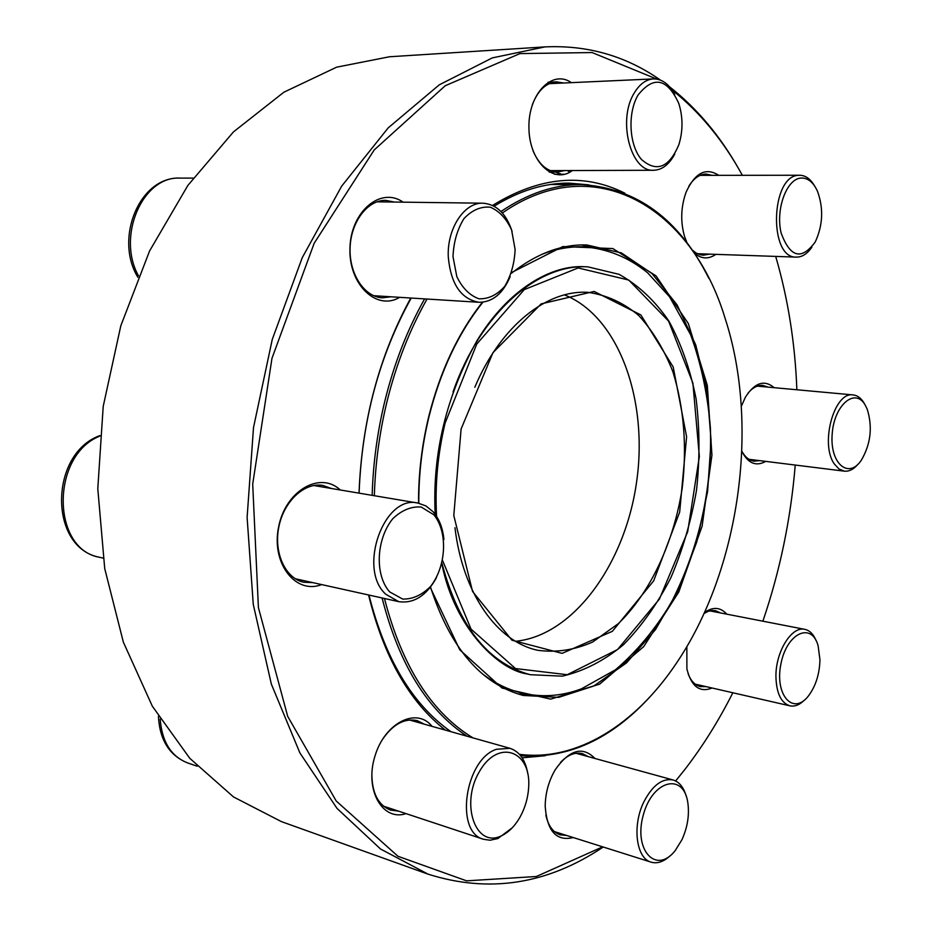 <?xml version="1.0" encoding="UTF-8"?>
<svg xmlns="http://www.w3.org/2000/svg" width="931" height="931" viewBox="0 0 931 931"><rect width="100%" height="100%" fill="white"/><g stroke="black" fill="none" stroke-linecap="round" stroke-linejoin="round"><path stroke-width="1.4" d="M544.949 46.899L389.426 56.768L336.615 67.183L283.85 92.227L233.448 131.911L187.876 185.42L149.588 250.963L120.809 325.792L103.213 406.382L97.79 488.694L104.726 568.573L123.358 642.146L152.323 706.187L189.761 758.288L233.518 796.948L281.371 821.596L428.085 874.162L380.523 849.002L337.045 808.422L299.91 752.958L271.34 684.087L253.267 604.405L247.111 517.473L253.5 427.608L272.248 339.501L302.249 257.678L341.689 186.119L388.215 127.861L439.269 84.837L492.29 57.897L544.949 46.899C587.531 44.921 626.028 55.988 660.416 80.089M603.218 847.024C547.463 884.415 489.089 893.469 428.085 874.162M669.575 86.804C696.853 108.264 719.942 135.682 738.83 169.046M561.602 174.272L555.423 172.049M550.023 172.06L549.395 172.177M321.649 584.575C295.627 594.886 271.014 563.255 278.602 527.016C285.456 490.649 320.171 470.795 340.281 489.985M406.032 813.636C382.338 821.561 364.417 789.756 374.902 756.298C384.747 722.689 416.751 706.78 432.031 726.355M573.275 837.563C556.366 841.589 546.997 831.139 545.194 806.211C545.368 793.026 548.743 780.818 555.318 769.611C569.493 749.63 582.69 745.917 594.921 758.462M712.122 688.009C699.751 692.897 691.337 686.531 686.892 668.923L686.857 646.614M704.464 612.54C712.971 606.57 720.408 607.105 726.785 614.157M765.748 461.38C756.03 466.757 748.07 463.429 741.856 451.384M741.332 406.312L745.44 397.118C754.797 382.583 764.374 379.441 774.173 387.68M715.892 254.349C708.456 259.458 701.229 259.027 694.247 253.057M687.066 242.979L684.518 236.393C680.363 221.683 680.864 207.008 686.019 192.368C694.957 172.747 705.873 167.068 718.767 175.342M572.344 170.548C553.689 184.815 529.134 161.657 528.924 127.815C528.11 93.961 552.258 69.034 571.413 82.65M399.69 297.326C376.601 311.28 348.427 284.479 349.963 247.937C350.778 211.349 380.919 186.316 403.111 202.167M796.878 389.763C795.086 343.097 788.033 298.642 775.698 256.409M742.368 175.319C723.375 140.604 699.926 112.139 672.019 89.935M656.855 79.112L592.104 52.555L519.952 53.591L445.216 85.745L374.227 149.926L314.178 243.235L271.968 358.342L252.697 484.143L258.411 607.594L287.691 716.346L336.207 800.997L397.956 856.264L466.582 880.842L536.349 876.502L602.66 846.849M675.638 780.969L684.809 769.541C702.8 746.197 718.813 720.606 732.837 692.757M762.873 621.186C780.027 570.878 790.815 518.823 795.237 465.046M545.403 755.716L522.14 757.822M445.402 730.125C409.314 701.776 383.7 656.727 368.571 594.967M359.029 493.139C361.822 421.056 379.08 356.014 410.792 298.025M492.557 205.425C539.48 176.622 583.574 172.549 624.864 193.206M394.348 202.05L385.643 200.363C367.582 199.886 350.801 221.95 350.079 247.949C349.102 273.935 364.312 296.931 382.245 297.815L390.997 296.791M368.979 595.06C385.178 659.113 412.514 704.662 451 731.696M589.009 184.873L569.05 183.116C544.216 183.011 519.23 190.715 494.105 206.216M411.211 298.048C379.196 355.886 361.833 420.917 359.098 493.151M563.755 82.999L556.447 81.858C545.903 82.859 537.862 90.493 532.311 104.761M532.951 150.601C538.863 164.438 547.044 171.595 557.506 172.037L564.733 170.571M712.11 175.342L706.14 174.039C699.588 174.213 693.828 178.24 688.882 186.119M692.024 249.799L695.806 252.86L699.879 254.687L703.254 255.222L709.282 254.128M768.052 387.121L762.792 385.399C757.578 385.027 752.632 387.622 747.954 393.208M741.856 451.244C745.137 457.168 749.234 460.484 754.145 461.182L759.661 460.624M720.664 612.97L715.473 610.689L712.285 610.48L708.165 611.353L704.045 613.471M688.125 673.835C690.942 681.003 695.026 685.263 700.356 686.601L706.012 686.613M588.241 756.635L582.457 753.633C575.172 751.864 567.852 754.785 560.497 762.396M545.892 815.219C548.254 825.797 553.002 832.349 560.148 834.851L566.63 835.468M424.303 724.178L417.228 720.629C404.217 717.882 392.382 724.527 381.733 740.587M371.865 773.23C371.818 792.712 378.009 804.989 390.45 810.075L398.34 811.087M331.448 488.496L322.824 485.435C304.484 482.107 283.815 501.239 278.811 527.062C273.563 552.828 285.398 578.43 303.704 582.236L312.886 582.631M510.176 276.577C502.926 293.661 492.522 302.238 478.988 302.284C460.973 299.107 450.744 283.967 448.276 256.84C446.903 228.63 464.336 202.178 482.991 203.191C496.572 204.285 506.266 213.688 512.085 231.388M453.001 256.677L456.818 276.612C462.37 288.098 469.759 295.499 478.976 298.804C488.472 299.107 497.038 294.976 504.695 286.387C511.014 275.727 514.494 263.426 515.111 249.473L511.619 230.05C506.429 218.61 499.295 210.988 490.218 207.171C480.687 206.333 471.924 210.162 463.917 218.669C457.249 229.515 453.606 242.188 453.001 256.677M674.812 153.929L673.893 155.628C668.4 165.09 661.673 169.966 653.725 170.268C630.811 172.386 617.125 119.936 634.29 92.949C639.632 84.104 646.009 79.426 653.434 78.914C661.988 78.879 669.086 84.046 674.731 94.438M638.072 95.009C627.308 113.082 629.123 145.399 641.494 159.504C656.599 172.666 669.052 167.731 678.862 144.689C683.051 130.922 683.028 117.213 678.827 103.55C667.271 78.309 653.69 75.458 638.072 95.009M811.89 247.122C807.957 252.906 803.511 256.2 798.554 256.991L796.354 257.119C768.459 258.62 770.612 175.575 798.693 175.296L799.776 175.249C805.571 175.412 810.482 178.938 814.52 185.851M801.021 178.042C786.602 178.81 775.395 209.463 781.144 233.053C790.221 257.608 801.603 260.552 815.288 241.874C822.957 225.174 823.679 208.3 817.476 191.251C813.31 182.162 807.817 177.763 801.021 178.042M857.986 464.243C853.646 469.329 849.095 471.633 844.336 471.156L838.982 468.991L834.374 464.01C819.711 444.087 834.257 391.183 853.168 394.93C857.335 395.384 860.896 397.968 863.84 402.692L864.911 404.613M865.108 404.915C854.879 387.11 833.827 405.392 832.151 434.509C829.905 463.638 848.537 479.36 861.268 460.321C870.776 444.087 872.754 427.026 867.203 409.14L865.108 404.915M517.997 693.956L538.758 695.562M601.822 249.171L581.433 244.958M427.05 299.037C409.78 329.504 396.478 363.462 387.168 400.912C379.534 432.089 375.263 463.696 374.355 495.723M384.468 598.493C401.959 666.165 431.472 712.634 472.995 737.899M519.44 754.319C576.917 761.814 635.349 724.434 676.127 663.628C739.61 570.366 760.127 425.106 724.97 317.902C691.942 208.753 595.665 148.099 502.344 212.978M372.156 495.35C373.087 463.277 377.369 431.612 385.015 400.377C394.29 363.125 407.487 329.295 424.629 298.886M500.971 211.5C527.819 193.427 554.597 184.454 581.281 184.594C636.583 187.748 679.106 218.994 708.84 278.334M649.663 697.179C610.887 739.365 567.875 758.881 520.627 755.716M467.036 736.212C427.178 709.934 398.864 663.85 382.094 597.97M515.506 641.284C573.705 635.617 625.295 563.523 636.629 481.734C648.395 400.004 618.801 316.447 564.442 294.871M454.968 527.702C462.754 593.687 497.282 641.738 537.594 650.257C556.063 652.817 574.404 650.071 592.616 642.053L618.312 623.665C650.618 592.302 673.8 542.273 682.214 488.181C687.113 446.577 684.006 407.778 672.904 371.783C664.14 349.521 652.747 330.761 638.747 315.504C623.467 302.75 606.605 295.034 588.159 292.369C547.056 289.39 500.575 326.001 474.81 387.249M461.101 429.016L492.953 352.686L541.155 303.878L594.129 291.45L640.854 314.911L673.194 366.977L686.601 436.744L679.677 512.097L653.678 580.839L612.365 631.311L562.115 653.364L511.957 640.225L472.564 591.488L453.793 515.483L461.101 429.016M804.57 699.972C799.671 704.872 794.783 706.827 789.884 705.826C781.109 702.975 776.454 693.316 775.93 676.86C775.442 651.968 791.629 625.807 804.838 629.356C809.702 630.427 813.461 634.197 816.126 640.668M819.955 659.718L818.093 645.637C811.46 621.571 786.672 633.092 780.9 664.047C774.522 694.898 793.072 715.741 808.248 696.179C815.649 686.403 819.548 674.253 819.955 659.718M670.413 855.496C663.861 861.71 657.449 863.933 651.153 862.164C635.989 858.429 631.963 825.075 644.136 801.347C652.747 785.136 662.395 778.013 673.066 779.969C679.269 781.889 683.633 787.242 686.17 796.052M681.934 839.739C687.509 827.415 689.487 815.16 687.869 802.999C683.82 772.171 652.387 779.829 643.205 815.335C633.313 850.725 656.541 874.884 675.312 850.445L681.934 839.739M512.306 827.74L497.864 838.563L489.985 840.228L483.561 839.285C454.433 832.372 464.895 759.3 496.432 749.292L509.967 748.315C519.533 751.492 525.48 760.01 527.83 773.859M501.215 835.91C508.582 832.477 514.901 826.134 520.15 816.894C525.189 807.666 528.028 797.797 528.668 787.277C531.345 750.444 498.155 738.492 479.465 771.485C459.995 803.953 475.636 848.467 501.215 835.91M436.534 577.534C426.468 595.747 413.864 603.777 398.712 601.647L385.725 594.211C357.376 568.736 384.107 494.384 417.903 503.054L425.967 505.952L432.973 511.654C439.141 518.672 442.784 527.947 443.912 539.468M389.705 591.918L402.669 599.064C412.631 599.308 421.941 595.084 430.611 586.402C446.449 565.978 448.02 531.892 433.811 514.762L421.219 507.046C411.304 506.255 401.843 510.13 392.812 518.672C376.089 539.235 374.611 575.183 389.705 591.918M193.159 178.1L180.102 178.1C142.722 175.784 116.352 236.404 138.51 275.855M569.469 172.34L567.619 170.559M430.506 587.065C450.243 647.988 481.141 684.11 523.187 695.445L558.67 697.366L593.769 686.019L626.575 662.837L655.471 629.659L679.188 588.578L696.795 541.854L707.572 491.754L711.086 440.642L707.129 390.857L695.701 344.819L677.128 304.937L652.037 273.574L621.454 252.953L586.821 244.969C561.533 244.166 536.407 253.593 511.468 273.249M418.531 503.159C418.426 474.065 421.824 445.251 428.714 416.704C440.107 371.283 458.005 333.135 482.421 302.238M511.736 272.457L562.848 246.564L612.854 248.565L656.029 275.879L688.335 323.546L707.327 385.446L711.936 455.119L702.125 526.085L678.792 592L643.705 646.649L599.68 684.11L550.698 699.134L501.995 688.021L459.751 649.78L430.262 587.368M442.69 560.776L471.051 629.112L515.506 668.563L567.235 674.719L617.544 649.535L659.381 599.11L687.695 531.706L699.356 456.504L692.897 383.083L668.598 321.114L628.751 280.045L578.139 267.953L524.281 289.622L476.742 344.074L445.158 422.953C437.71 454.06 434.847 485.202 436.581 516.402M453.025 391.963C480.501 313.025 537.722 263.543 587.892 266.86L618.987 274.308C638.247 284.991 654.947 300.678 669.075 321.37C681.434 344.342 690.453 370.212 696.12 398.98C699.763 428.749 699.903 459.158 696.516 490.218C691.163 520.976 682.609 550.151 670.855 577.744C657.449 603.812 641.622 626.167 623.386 644.811C604.068 660.777 583.679 671.228 562.219 676.162L530.274 674.696C488.24 663.431 458.82 626.377 442.016 563.546M160.19 719.197C161.994 741.809 171.06 756.356 187.399 762.838C169.361 755.413 159.701 739.924 158.421 716.393M99.826 436.115C50.751 455.317 51.24 549.581 99.85 557.343L103.085 558.111M549.185 172.06L557.506 172.037M548.056 82.254L556.447 81.858M554.608 174.283L564.628 174.272M482.991 203.191L376.904 201.829M478.988 302.284L373.68 295.709M180.102 178.1C139.65 176.25 114.059 238.557 137.904 277.322M653.434 78.914L549.22 83.662M653.725 170.268L550.302 170.617M799.776 175.249L700.1 175.354M796.354 257.119L697.354 253.721M853.168 394.93L757.287 386.132M844.336 471.156L748.943 459.297M550.558 184.489L581.281 184.594M526.969 673.893L530.274 674.696M584.261 266.708L587.892 266.86M418.799 503.217C418.671 474.158 422.057 445.367 428.947 416.844C440.386 371.26 458.378 333.03 482.921 302.179M482.305 673.765C494.396 683.005 507.22 689.347 520.766 692.78C541.167 697.703 561.416 696.365 581.538 688.789L615.438 669.785C636.478 651.851 654.993 629.624 671.007 603.125C699.1 548.033 712.227 489.776 710.411 428.33C707.781 394.872 701.171 363.66 690.616 334.718L669.575 296.826L647.569 272.748C628.576 257.293 607.315 248.658 583.76 246.855C569.772 246.401 555.679 248.938 541.493 254.489M585.18 266.743C551.489 264.474 508.477 289.145 477.219 340.281C446.24 395.919 432.24 453.956 435.196 514.378M441.888 564.011C454.863 629.275 499.703 670.541 527.412 673.997M804.838 629.356L709.818 610.864M789.884 705.826L695.213 684.145M673.066 779.969L575.998 753.26M651.153 862.164L554.434 831.604M197.174 766.201L187.399 762.838M509.967 748.315L409.349 719.966M483.561 839.285L383.479 806.165M417.903 503.054L313.677 485.505M398.712 601.647L295.232 578.733M99.873 435.592C49.122 453.851 48.505 548.138 99.85 557.343"/></g></svg>
